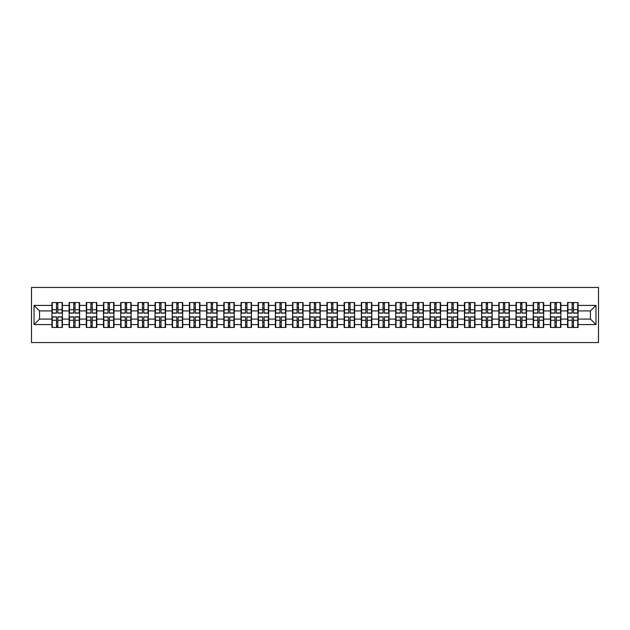 <?xml version="1.0" encoding="UTF-8"?>
<svg xmlns="http://www.w3.org/2000/svg" width="630" height="630" viewBox="0 0 630 630"><rect width="100%" height="100%" fill="white"/><g stroke="black" fill="none" stroke-linecap="round" stroke-linejoin="round"><path stroke-width="0.94" d="M31.5 342.547L598.5 342.547L598.5 287.453L31.5 287.453L31.5 342.547M590.46 319.079L590.46 310.921L578.064 310.921L578.064 319.079L590.46 319.079L595.964 324.584L595.964 305.416L578.064 305.416L578.064 302.55L567.591 302.55L567.591 310.921L560.873 310.921L560.873 319.079L567.591 319.079L567.591 310.921M595.964 324.584L578.064 324.584L578.064 327.45L567.591 327.45L567.591 324.584L560.873 324.584L560.873 327.45L550.407 327.45L550.407 324.584L543.682 324.584L543.682 327.45L533.216 327.45L533.216 324.584L526.499 324.584L526.499 327.45L516.025 327.45L516.025 324.584L509.308 324.584L509.308 327.45L498.842 327.45L498.842 324.584L492.117 324.584L492.117 327.45L481.651 327.45L481.651 324.584L474.933 324.584L474.933 327.45L464.46 327.45L464.46 324.584L457.742 324.584L457.742 327.45L447.276 327.45L447.276 324.584L440.551 324.584L440.551 327.45L430.085 327.45L430.085 324.584L423.368 324.584L423.368 327.45L412.894 327.45L412.894 324.584L406.177 324.584L406.177 327.45L395.711 327.45L395.711 324.584L388.986 324.584L388.986 327.45L378.52 327.45L378.52 324.584L371.802 324.584L371.802 327.45L361.329 327.45L361.329 324.584L354.611 324.584L354.611 327.45L344.145 327.45L344.145 324.584L337.42 324.584L337.42 327.45L326.954 327.45L326.954 324.584L320.237 324.584L320.237 327.45L309.763 327.45L309.763 324.584L303.046 324.584L303.046 327.45L292.58 327.45L292.58 324.584L285.855 324.584L285.855 327.45L275.389 327.45L275.389 324.584L268.671 324.584L268.671 327.45L258.198 327.45L258.198 324.584L251.48 324.584L251.48 327.45L241.014 327.45L241.014 324.584L234.289 324.584L234.289 327.45L223.823 327.45L223.823 324.584L217.106 324.584L217.106 327.45L206.632 327.45L206.632 324.584L199.915 324.584L199.915 327.45L189.449 327.45L189.449 324.584L182.724 324.584L182.724 327.45L172.258 327.45L172.258 324.584L165.54 324.584L165.54 327.45L155.067 327.45L155.067 324.584L148.349 324.584L148.349 327.45L137.883 327.45L137.883 324.584L131.158 324.584L131.158 327.45L120.692 327.45L120.692 324.584L113.975 324.584L113.975 327.45L103.501 327.45L103.501 324.584L96.784 324.584L96.784 327.45L86.318 327.45L86.318 324.584L79.593 324.584L79.593 327.45L69.127 327.45L69.127 324.584L62.409 324.584L62.409 327.45L51.936 327.45L51.936 324.584L34.036 324.584L34.036 305.416L51.936 305.416L51.936 310.921L39.54 310.921L39.54 319.079L51.936 319.079L51.936 310.921M567.591 305.416L560.873 305.416L560.873 302.55L550.407 302.55L550.407 305.416L543.682 305.416L543.682 302.55L533.216 302.55L533.216 305.416L526.499 305.416L526.499 302.55L516.025 302.55L516.025 305.416L509.308 305.416L509.308 302.55L498.842 302.55L498.842 305.416L492.117 305.416L492.117 302.55L481.651 302.55L481.651 305.416L474.933 305.416L474.933 302.55L464.46 302.55L464.46 305.416L457.742 305.416L457.742 302.55L447.276 302.55L447.276 305.416L440.551 305.416L440.551 302.55L430.085 302.55L430.085 305.416L423.368 305.416L423.368 302.55L412.894 302.55L412.894 305.416L406.177 305.416L406.177 302.55L395.711 302.55L395.711 305.416L388.986 305.416L388.986 302.55L378.52 302.55L378.52 305.416L371.802 305.416L371.802 302.55L361.329 302.55L361.329 305.416L354.611 305.416L354.611 302.55L344.145 302.55L344.145 305.416L337.42 305.416L337.42 302.55L326.954 302.55L326.954 305.416L320.237 305.416L320.237 302.55L309.763 302.55L309.763 305.416L303.046 305.416L303.046 302.55L292.58 302.55L292.58 305.416L285.855 305.416L285.855 302.55L275.389 302.55L275.389 305.416L268.671 305.416L268.671 302.55L258.198 302.55L258.198 305.416L251.48 305.416L251.48 302.55L241.014 302.55L241.014 305.416L234.289 305.416L234.289 302.55L223.823 302.55L223.823 305.416L217.106 305.416L217.106 302.55L206.632 302.55L206.632 305.416L199.915 305.416L199.915 302.55L189.449 302.55L189.449 305.416L182.724 305.416L182.724 302.55L172.258 302.55L172.258 305.416L165.54 305.416L165.54 302.55L155.067 302.55L155.067 305.416L148.349 305.416L148.349 302.55L137.883 302.55L137.883 305.416L131.158 305.416L131.158 302.55L120.692 302.55L120.692 305.416L113.975 305.416L113.975 302.55L103.501 302.55L103.501 305.416L96.784 305.416L96.784 302.55L86.318 302.55L86.318 305.416L79.593 305.416L79.593 302.55L69.127 302.55L69.127 305.416L62.409 305.416L62.409 302.55L51.936 302.55L51.936 305.416M567.591 319.079L567.591 324.584M560.873 319.079L560.873 324.584M560.873 305.416L560.873 310.921M543.682 319.079L550.407 319.079L550.407 310.921L543.682 310.921L543.682 324.584M550.407 319.079L550.407 324.584M550.407 305.416L550.407 310.921M543.682 305.416L543.682 310.921M526.499 319.079L533.216 319.079L533.216 310.921L526.499 310.921L526.499 324.584M533.216 319.079L533.216 324.584M533.216 305.416L533.216 310.921M526.499 305.416L526.499 310.921M509.308 319.079L516.025 319.079L516.025 310.921L509.308 310.921L509.308 324.584M516.025 319.079L516.025 324.584M516.025 305.416L516.025 310.921M509.308 305.416L509.308 310.921M492.117 319.079L498.842 319.079L498.842 310.921L492.117 310.921L492.117 324.584M498.842 319.079L498.842 324.584M498.842 305.416L498.842 310.921M492.117 305.416L492.117 310.921M474.933 319.079L481.651 319.079L481.651 310.921L474.933 310.921L474.933 324.584M481.651 319.079L481.651 324.584M481.651 305.416L481.651 310.921M474.933 305.416L474.933 310.921M457.742 319.079L464.46 319.079L464.46 310.921L457.742 310.921L457.742 324.584M464.46 319.079L464.46 324.584M464.46 305.416L464.46 310.921M457.742 305.416L457.742 310.921M440.551 319.079L447.276 319.079L447.276 310.921L440.551 310.921L440.551 324.584M447.276 319.079L447.276 324.584M447.276 305.416L447.276 310.921M440.551 305.416L440.551 310.921M423.368 319.079L430.085 319.079L430.085 310.921L423.368 310.921L423.368 324.584M430.085 319.079L430.085 324.584M430.085 305.416L430.085 310.921M423.368 305.416L423.368 310.921M406.177 319.079L412.894 319.079L412.894 310.921L406.177 310.921L406.177 324.584M412.894 319.079L412.894 324.584M412.894 305.416L412.894 310.921M406.177 305.416L406.177 310.921M388.986 319.079L395.711 319.079L395.711 310.921L388.986 310.921L388.986 324.584M395.711 319.079L395.711 324.584M395.711 305.416L395.711 310.921M388.986 305.416L388.986 310.921M371.802 319.079L378.52 319.079L378.52 310.921L371.802 310.921L371.802 324.584M378.52 319.079L378.52 324.584M378.52 305.416L378.52 310.921M371.802 305.416L371.802 310.921M354.611 319.079L361.329 319.079L361.329 310.921L354.611 310.921L354.611 324.584M361.329 319.079L361.329 324.584M361.329 305.416L361.329 310.921M354.611 305.416L354.611 310.921M337.42 319.079L344.145 319.079L344.145 310.921L337.42 310.921L337.42 324.584M344.145 319.079L344.145 324.584M344.145 305.416L344.145 310.921M337.42 305.416L337.42 310.921M320.237 319.079L326.954 319.079L326.954 310.921L320.237 310.921L320.237 324.584M326.954 319.079L326.954 324.584M326.954 305.416L326.954 310.921M320.237 305.416L320.237 310.921M303.046 319.079L309.763 319.079L309.763 310.921L303.046 310.921L303.046 324.584M309.763 319.079L309.763 324.584M309.763 305.416L309.763 310.921M303.046 305.416L303.046 310.921M285.855 319.079L292.58 319.079L292.58 310.921L285.855 310.921L285.855 324.584M292.58 319.079L292.58 324.584M292.58 305.416L292.58 310.921M285.855 305.416L285.855 310.921M268.671 319.079L275.389 319.079L275.389 310.921L268.671 310.921L268.671 324.584M275.389 319.079L275.389 324.584M275.389 305.416L275.389 310.921M268.671 305.416L268.671 310.921M251.48 319.079L258.198 319.079L258.198 310.921L251.48 310.921L251.48 324.584M258.198 319.079L258.198 324.584M258.198 305.416L258.198 310.921M251.48 305.416L251.48 310.921M234.289 319.079L241.014 319.079L241.014 310.921L234.289 310.921L234.289 324.584M241.014 319.079L241.014 324.584M241.014 305.416L241.014 310.921M234.289 305.416L234.289 310.921M217.106 319.079L223.823 319.079L223.823 310.921L217.106 310.921L217.106 324.584M223.823 319.079L223.823 324.584M223.823 305.416L223.823 310.921M217.106 305.416L217.106 310.921M199.915 319.079L206.632 319.079L206.632 310.921L199.915 310.921L199.915 324.584M206.632 319.079L206.632 324.584M206.632 305.416L206.632 310.921M199.915 305.416L199.915 310.921M182.724 319.079L189.449 319.079L189.449 310.921L182.724 310.921L182.724 324.584M189.449 319.079L189.449 324.584M189.449 305.416L189.449 310.921M182.724 305.416L182.724 310.921M165.54 319.079L172.258 319.079L172.258 310.921L165.54 310.921L165.54 324.584M172.258 319.079L172.258 324.584M172.258 305.416L172.258 310.921M165.54 305.416L165.54 310.921M148.349 319.079L155.067 319.079L155.067 310.921L148.349 310.921L148.349 324.584M155.067 319.079L155.067 324.584M155.067 305.416L155.067 310.921M148.349 305.416L148.349 310.921M131.158 319.079L137.883 319.079L137.883 310.921L131.158 310.921L131.158 324.584M137.883 319.079L137.883 324.584M137.883 305.416L137.883 310.921M131.158 305.416L131.158 310.921M113.975 319.079L120.692 319.079L120.692 310.921L113.975 310.921L113.975 324.584M120.692 319.079L120.692 324.584M120.692 305.416L120.692 310.921M113.975 305.416L113.975 310.921M96.784 319.079L103.501 319.079L103.501 310.921L96.784 310.921L96.784 324.584M103.501 319.079L103.501 324.584M103.501 305.416L103.501 310.921M96.784 305.416L96.784 310.921M79.593 319.079L86.318 319.079L86.318 310.921L79.593 310.921L79.593 324.584M86.318 319.079L86.318 324.584M86.318 305.416L86.318 310.921M79.593 305.416L79.593 310.921M62.409 319.079L69.127 319.079L69.127 310.921L62.409 310.921L62.409 324.584M69.127 319.079L69.127 324.584M69.127 305.416L69.127 310.921M62.409 305.416L62.409 310.921M51.936 319.079L51.936 324.584M39.54 319.079L34.036 324.584M34.036 305.416L39.54 310.921M578.064 319.079L578.064 324.584M578.064 305.416L578.064 310.921M595.964 305.416L590.46 310.921M62.079 302.55L62.079 313.126L57.834 313.126L57.834 302.55M56.511 302.55L56.511 313.126L52.266 313.126L52.266 302.55M56.511 303.983L57.834 303.983M57.834 308.062L56.511 308.062M52.266 327.45L52.266 316.874L56.511 316.874L56.511 327.45M57.834 327.45L57.834 316.874L62.079 316.874L62.079 327.45M57.834 326.017L56.511 326.017M56.511 321.938L57.834 321.938M79.262 302.55L79.262 313.126L75.025 313.126L75.025 302.55M73.702 302.55L73.702 313.126L69.457 313.126L69.457 302.55M73.702 303.983L75.025 303.983M75.025 308.062L73.702 308.062M96.453 302.55L96.453 313.126L92.208 313.126L92.208 302.55M90.885 302.55L90.885 313.126L86.649 313.126L86.649 302.55M90.885 303.983L92.208 303.983M92.208 308.062L90.885 308.062M113.644 302.55L113.644 313.126L109.399 313.126L109.399 302.55M108.077 302.55L108.077 313.126L103.832 313.126L103.832 302.55M108.077 303.983L109.399 303.983M109.399 308.062L108.077 308.062M130.827 302.55L130.827 313.126L126.591 313.126L126.591 302.55M125.268 302.55L125.268 313.126L121.023 313.126L121.023 302.55M125.268 303.983L126.591 303.983M126.591 308.062L125.268 308.062M148.018 302.55L148.018 313.126L143.774 313.126L143.774 302.55M142.451 302.55L142.451 313.126L138.214 313.126L138.214 302.55M142.451 303.983L143.774 303.983M143.774 308.062L142.451 308.062M69.457 327.45L69.457 316.874L73.702 316.874L73.702 327.45M75.025 327.45L75.025 316.874L79.262 316.874L79.262 327.45M75.025 326.017L73.702 326.017M73.702 321.938L75.025 321.938M86.649 327.45L86.649 316.874L90.885 316.874L90.885 327.45M92.208 327.45L92.208 316.874L96.453 316.874L96.453 327.45M92.208 326.017L90.885 326.017M90.885 321.938L92.208 321.938M103.832 327.45L103.832 316.874L108.077 316.874L108.077 327.45M109.399 327.45L109.399 316.874L113.644 316.874L113.644 327.45M109.399 326.017L108.077 326.017M108.077 321.938L109.399 321.938M121.023 327.45L121.023 316.874L125.268 316.874L125.268 327.45M126.591 327.45L126.591 316.874L130.827 316.874L130.827 327.45M126.591 326.017L125.268 326.017M125.268 321.938L126.591 321.938M138.214 327.45L138.214 316.874L142.451 316.874L142.451 327.45M143.774 327.45L143.774 316.874L148.018 316.874L148.018 327.45M143.774 326.017L142.451 326.017M142.451 321.938L143.774 321.938M165.21 302.55L165.21 313.126L160.965 313.126L160.965 302.55M159.642 302.55L159.642 313.126L155.397 313.126L155.397 302.55M159.642 303.983L160.965 303.983M160.965 308.062L159.642 308.062M155.397 327.45L155.397 316.874L159.642 316.874L159.642 327.45M160.965 327.45L160.965 316.874L165.21 316.874L165.21 327.45M160.965 326.017L159.642 326.017M159.642 321.938L160.965 321.938M182.393 302.55L182.393 313.126L178.156 313.126L178.156 302.55M176.833 302.55L176.833 313.126L172.588 313.126L172.588 302.55M176.833 303.983L178.156 303.983M178.156 308.062L176.833 308.062M172.588 327.45L172.588 316.874L176.833 316.874L176.833 327.45M178.156 327.45L178.156 316.874L182.393 316.874L182.393 327.45M178.156 326.017L176.833 326.017M176.833 321.938L178.156 321.938M199.584 302.55L199.584 313.126L195.339 313.126L195.339 302.55M194.016 302.55L194.016 313.126L189.78 313.126L189.78 302.55M194.016 303.983L195.339 303.983M195.339 308.062L194.016 308.062M189.78 327.45L189.78 316.874L194.016 316.874L194.016 327.45M195.339 327.45L195.339 316.874L199.584 316.874L199.584 327.45M195.339 326.017L194.016 326.017M194.016 321.938L195.339 321.938M216.775 302.55L216.775 313.126L212.53 313.126L212.53 302.55M211.207 302.55L211.207 313.126L206.963 313.126L206.963 302.55M211.207 303.983L212.53 303.983M212.53 308.062L211.207 308.062M206.963 327.45L206.963 316.874L211.207 316.874L211.207 327.45M212.53 327.45L212.53 316.874L216.775 316.874L216.775 327.45M212.53 326.017L211.207 326.017M211.207 321.938L212.53 321.938M233.958 302.55L233.958 313.126L229.722 313.126L229.722 302.55M228.399 302.55L228.399 313.126L224.154 313.126L224.154 302.55M228.399 303.983L229.722 303.983M229.722 308.062L228.399 308.062M224.154 327.45L224.154 316.874L228.399 316.874L228.399 327.45M229.722 327.45L229.722 316.874L233.958 316.874L233.958 327.45M229.722 326.017L228.399 326.017M228.399 321.938L229.722 321.938M251.15 302.55L251.15 313.126L246.905 313.126L246.905 302.55M245.582 302.55L245.582 313.126L241.345 313.126L241.345 302.55M245.582 303.983L246.905 303.983M246.905 308.062L245.582 308.062M241.345 327.45L241.345 316.874L245.582 316.874L245.582 327.45M246.905 327.45L246.905 316.874L251.15 316.874L251.15 327.45M246.905 326.017L245.582 326.017M245.582 321.938L246.905 321.938M268.341 302.55L268.341 313.126L264.096 313.126L264.096 302.55M262.773 302.55L262.773 313.126L258.528 313.126L258.528 302.55M262.773 303.983L264.096 303.983M264.096 308.062L262.773 308.062M258.528 327.45L258.528 316.874L262.773 316.874L262.773 327.45M264.096 327.45L264.096 316.874L268.341 316.874L268.341 327.45M264.096 326.017L262.773 326.017M262.773 321.938L264.096 321.938M285.524 302.55L285.524 313.126L281.287 313.126L281.287 302.55M279.964 302.55L279.964 313.126L275.719 313.126L275.719 302.55M279.964 303.983L281.287 303.983M281.287 308.062L279.964 308.062M275.719 327.45L275.719 316.874L279.964 316.874L279.964 327.45M281.287 327.45L281.287 316.874L285.524 316.874L285.524 327.45M281.287 326.017L279.964 326.017M279.964 321.938L281.287 321.938M302.715 302.55L302.715 313.126L298.47 313.126L298.47 302.55M297.147 302.55L297.147 313.126L292.911 313.126L292.911 302.55M297.147 303.983L298.47 303.983M298.47 308.062L297.147 308.062M292.911 327.45L292.911 316.874L297.147 316.874L297.147 327.45M298.47 327.45L298.47 316.874L302.715 316.874L302.715 327.45M298.47 326.017L297.147 326.017M297.147 321.938L298.47 321.938M319.906 302.55L319.906 313.126L315.661 313.126L315.661 302.55M314.339 302.55L314.339 313.126L310.094 313.126L310.094 302.55M314.339 303.983L315.661 303.983M315.661 308.062L314.339 308.062M310.094 327.45L310.094 316.874L314.339 316.874L314.339 327.45M315.661 327.45L315.661 316.874L319.906 316.874L319.906 327.45M315.661 326.017L314.339 326.017M314.339 321.938L315.661 321.938M337.089 302.55L337.089 313.126L332.853 313.126L332.853 302.55M331.53 302.55L331.53 313.126L327.285 313.126L327.285 302.55M331.53 303.983L332.853 303.983M332.853 308.062L331.53 308.062M327.285 327.45L327.285 316.874L331.53 316.874L331.53 327.45M332.853 327.45L332.853 316.874L337.089 316.874L337.089 327.45M332.853 326.017L331.53 326.017M331.53 321.938L332.853 321.938M354.28 302.55L354.28 313.126L350.036 313.126L350.036 302.55M348.713 302.55L348.713 313.126L344.476 313.126L344.476 302.55M348.713 303.983L350.036 303.983M350.036 308.062L348.713 308.062M344.476 327.45L344.476 316.874L348.713 316.874L348.713 327.45M350.036 327.45L350.036 316.874L354.28 316.874L354.28 327.45M350.036 326.017L348.713 326.017M348.713 321.938L350.036 321.938M371.472 302.55L371.472 313.126L367.227 313.126L367.227 302.55M365.904 302.55L365.904 313.126L361.659 313.126L361.659 302.55M365.904 303.983L367.227 303.983M367.227 308.062L365.904 308.062M361.659 327.45L361.659 316.874L365.904 316.874L365.904 327.45M367.227 327.45L367.227 316.874L371.472 316.874L371.472 327.45M367.227 326.017L365.904 326.017M365.904 321.938L367.227 321.938M388.655 302.55L388.655 313.126L384.418 313.126L384.418 302.55M383.095 302.55L383.095 313.126L378.85 313.126L378.85 302.55M383.095 303.983L384.418 303.983M384.418 308.062L383.095 308.062M378.85 327.45L378.85 316.874L383.095 316.874L383.095 327.45M384.418 327.45L384.418 316.874L388.655 316.874L388.655 327.45M384.418 326.017L383.095 326.017M383.095 321.938L384.418 321.938M405.846 302.55L405.846 313.126L401.601 313.126L401.601 302.55M400.278 302.55L400.278 313.126L396.042 313.126L396.042 302.55M400.278 303.983L401.601 303.983M401.601 308.062L400.278 308.062M396.042 327.45L396.042 316.874L400.278 316.874L400.278 327.45M401.601 327.45L401.601 316.874L405.846 316.874L405.846 327.45M401.601 326.017L400.278 326.017M400.278 321.938L401.601 321.938M423.037 302.55L423.037 313.126L418.792 313.126L418.792 302.55M417.469 302.55L417.469 313.126L413.225 313.126L413.225 302.55M417.469 303.983L418.792 303.983M418.792 308.062L417.469 308.062M413.225 327.45L413.225 316.874L417.469 316.874L417.469 327.45M418.792 327.45L418.792 316.874L423.037 316.874L423.037 327.45M418.792 326.017L417.469 326.017M417.469 321.938L418.792 321.938M440.22 302.55L440.22 313.126L435.984 313.126L435.984 302.55M434.661 302.55L434.661 313.126L430.416 313.126L430.416 302.55M434.661 303.983L435.984 303.983M435.984 308.062L434.661 308.062M430.416 327.45L430.416 316.874L434.661 316.874L434.661 327.45M435.984 327.45L435.984 316.874L440.22 316.874L440.22 327.45M435.984 326.017L434.661 326.017M434.661 321.938L435.984 321.938M457.411 302.55L457.411 313.126L453.167 313.126L453.167 302.55M451.844 302.55L451.844 313.126L447.607 313.126L447.607 302.55M451.844 303.983L453.167 303.983M453.167 308.062L451.844 308.062M447.607 327.45L447.607 316.874L451.844 316.874L451.844 327.45M453.167 327.45L453.167 316.874L457.411 316.874L457.411 327.45M453.167 326.017L451.844 326.017M451.844 321.938L453.167 321.938M474.603 302.55L474.603 313.126L470.358 313.126L470.358 302.55M469.035 302.55L469.035 313.126L464.79 313.126L464.79 302.55M469.035 303.983L470.358 303.983M470.358 308.062L469.035 308.062M464.79 327.45L464.79 316.874L469.035 316.874L469.035 327.45M470.358 327.45L470.358 316.874L474.603 316.874L474.603 327.45M470.358 326.017L469.035 326.017M469.035 321.938L470.358 321.938M491.786 302.55L491.786 313.126L487.549 313.126L487.549 302.55M486.226 302.55L486.226 313.126L481.981 313.126L481.981 302.55M486.226 303.983L487.549 303.983M487.549 308.062L486.226 308.062M481.981 327.45L481.981 316.874L486.226 316.874L486.226 327.45M487.549 327.45L487.549 316.874L491.786 316.874L491.786 327.45M487.549 326.017L486.226 326.017M486.226 321.938L487.549 321.938M508.977 302.55L508.977 313.126L504.732 313.126L504.732 302.55M503.409 302.55L503.409 313.126L499.173 313.126L499.173 302.55M503.409 303.983L504.732 303.983M504.732 308.062L503.409 308.062M499.173 327.45L499.173 316.874L503.409 316.874L503.409 327.45M504.732 327.45L504.732 316.874L508.977 316.874L508.977 327.45M504.732 326.017L503.409 326.017M503.409 321.938L504.732 321.938M526.168 302.55L526.168 313.126L521.923 313.126L521.923 302.55M520.601 302.55L520.601 313.126L516.356 313.126L516.356 302.55M520.601 303.983L521.923 303.983M521.923 308.062L520.601 308.062M516.356 327.45L516.356 316.874L520.601 316.874L520.601 327.45M521.923 327.45L521.923 316.874L526.168 316.874L526.168 327.45M521.923 326.017L520.601 326.017M520.601 321.938L521.923 321.938M543.351 302.55L543.351 313.126L539.115 313.126L539.115 302.55M537.792 302.55L537.792 313.126L533.547 313.126L533.547 302.55M537.792 303.983L539.115 303.983M539.115 308.062L537.792 308.062M533.547 327.45L533.547 316.874L537.792 316.874L537.792 327.45M539.115 327.45L539.115 316.874L543.351 316.874L543.351 327.45M539.115 326.017L537.792 326.017M537.792 321.938L539.115 321.938M560.542 302.55L560.542 313.126L556.298 313.126L556.298 302.55M554.975 302.55L554.975 313.126L550.738 313.126L550.738 302.55M554.975 303.983L556.298 303.983M556.298 308.062L554.975 308.062M550.738 327.45L550.738 316.874L554.975 316.874L554.975 327.45M556.298 327.45L556.298 316.874L560.542 316.874L560.542 327.45M556.298 326.017L554.975 326.017M554.975 321.938L556.298 321.938M577.734 302.55L577.734 313.126L573.489 313.126L573.489 302.55M572.166 302.55L572.166 313.126L567.921 313.126L567.921 302.55M572.166 303.983L573.489 303.983M573.489 308.062L572.166 308.062M567.921 327.45L567.921 316.874L572.166 316.874L572.166 327.45M573.489 327.45L573.489 316.874L577.734 316.874L577.734 327.45M573.489 326.017L572.166 326.017M572.166 321.938L573.489 321.938M56.511 309.732L52.266 309.732M56.511 312.984L52.266 312.984M62.079 309.732L57.834 309.732M62.079 312.984L57.834 312.984M57.834 320.268L62.079 320.268M57.834 317.016L62.079 317.016M52.266 320.268L56.511 320.268M52.266 317.016L56.511 317.016M73.702 309.732L69.457 309.732M73.702 312.984L69.457 312.984M79.262 309.732L75.025 309.732M79.262 312.984L75.025 312.984M90.885 309.732L86.649 309.732M90.885 312.984L86.649 312.984M96.453 309.732L92.208 309.732M96.453 312.984L92.208 312.984M108.077 309.732L103.832 309.732M108.077 312.984L103.832 312.984M113.644 309.732L109.399 309.732M113.644 312.984L109.399 312.984M125.268 309.732L121.023 309.732M125.268 312.984L121.023 312.984M130.827 309.732L126.591 309.732M130.827 312.984L126.591 312.984M142.451 309.732L138.214 309.732M142.451 312.984L138.214 312.984M148.018 309.732L143.774 309.732M148.018 312.984L143.774 312.984M75.025 320.268L79.262 320.268M75.025 317.016L79.262 317.016M69.457 320.268L73.702 320.268M69.457 317.016L73.702 317.016M92.208 320.268L96.453 320.268M92.208 317.016L96.453 317.016M86.649 320.268L90.885 320.268M86.649 317.016L90.885 317.016M109.399 320.268L113.644 320.268M109.399 317.016L113.644 317.016M103.832 320.268L108.077 320.268M103.832 317.016L108.077 317.016M126.591 320.268L130.827 320.268M126.591 317.016L130.827 317.016M121.023 320.268L125.268 320.268M121.023 317.016L125.268 317.016M143.774 320.268L148.018 320.268M143.774 317.016L148.018 317.016M138.214 320.268L142.451 320.268M138.214 317.016L142.451 317.016M159.642 309.732L155.397 309.732M159.642 312.984L155.397 312.984M165.21 309.732L160.965 309.732M165.21 312.984L160.965 312.984M160.965 320.268L165.21 320.268M160.965 317.016L165.21 317.016M155.397 320.268L159.642 320.268M155.397 317.016L159.642 317.016M176.833 309.732L172.588 309.732M176.833 312.984L172.588 312.984M182.393 309.732L178.156 309.732M182.393 312.984L178.156 312.984M178.156 320.268L182.393 320.268M178.156 317.016L182.393 317.016M172.588 320.268L176.833 320.268M172.588 317.016L176.833 317.016M194.016 309.732L189.78 309.732M194.016 312.984L189.78 312.984M199.584 309.732L195.339 309.732M199.584 312.984L195.339 312.984M195.339 320.268L199.584 320.268M195.339 317.016L199.584 317.016M189.78 320.268L194.016 320.268M189.78 317.016L194.016 317.016M211.207 309.732L206.963 309.732M211.207 312.984L206.963 312.984M216.775 309.732L212.53 309.732M216.775 312.984L212.53 312.984M212.53 320.268L216.775 320.268M212.53 317.016L216.775 317.016M206.963 320.268L211.207 320.268M206.963 317.016L211.207 317.016M228.399 309.732L224.154 309.732M228.399 312.984L224.154 312.984M233.958 309.732L229.722 309.732M233.958 312.984L229.722 312.984M229.722 320.268L233.958 320.268M229.722 317.016L233.958 317.016M224.154 320.268L228.399 320.268M224.154 317.016L228.399 317.016M245.582 309.732L241.345 309.732M245.582 312.984L241.345 312.984M251.15 309.732L246.905 309.732M251.15 312.984L246.905 312.984M246.905 320.268L251.15 320.268M246.905 317.016L251.15 317.016M241.345 320.268L245.582 320.268M241.345 317.016L245.582 317.016M262.773 309.732L258.528 309.732M262.773 312.984L258.528 312.984M268.341 309.732L264.096 309.732M268.341 312.984L264.096 312.984M264.096 320.268L268.341 320.268M264.096 317.016L268.341 317.016M258.528 320.268L262.773 320.268M258.528 317.016L262.773 317.016M279.964 309.732L275.719 309.732M279.964 312.984L275.719 312.984M285.524 309.732L281.287 309.732M285.524 312.984L281.287 312.984M281.287 320.268L285.524 320.268M281.287 317.016L285.524 317.016M275.719 320.268L279.964 320.268M275.719 317.016L279.964 317.016M297.147 309.732L292.911 309.732M297.147 312.984L292.911 312.984M302.715 309.732L298.47 309.732M302.715 312.984L298.47 312.984M298.47 320.268L302.715 320.268M298.47 317.016L302.715 317.016M292.911 320.268L297.147 320.268M292.911 317.016L297.147 317.016M314.339 309.732L310.094 309.732M314.339 312.984L310.094 312.984M319.906 309.732L315.661 309.732M319.906 312.984L315.661 312.984M315.661 320.268L319.906 320.268M315.661 317.016L319.906 317.016M310.094 320.268L314.339 320.268M310.094 317.016L314.339 317.016M331.53 309.732L327.285 309.732M331.53 312.984L327.285 312.984M337.089 309.732L332.853 309.732M337.089 312.984L332.853 312.984M332.853 320.268L337.089 320.268M332.853 317.016L337.089 317.016M327.285 320.268L331.53 320.268M327.285 317.016L331.53 317.016M348.713 309.732L344.476 309.732M348.713 312.984L344.476 312.984M354.28 309.732L350.036 309.732M354.28 312.984L350.036 312.984M350.036 320.268L354.28 320.268M350.036 317.016L354.28 317.016M344.476 320.268L348.713 320.268M344.476 317.016L348.713 317.016M365.904 309.732L361.659 309.732M365.904 312.984L361.659 312.984M371.472 309.732L367.227 309.732M371.472 312.984L367.227 312.984M367.227 320.268L371.472 320.268M367.227 317.016L371.472 317.016M361.659 320.268L365.904 320.268M361.659 317.016L365.904 317.016M383.095 309.732L378.85 309.732M383.095 312.984L378.85 312.984M388.655 309.732L384.418 309.732M388.655 312.984L384.418 312.984M384.418 320.268L388.655 320.268M384.418 317.016L388.655 317.016M378.85 320.268L383.095 320.268M378.85 317.016L383.095 317.016M400.278 309.732L396.042 309.732M400.278 312.984L396.042 312.984M405.846 309.732L401.601 309.732M405.846 312.984L401.601 312.984M401.601 320.268L405.846 320.268M401.601 317.016L405.846 317.016M396.042 320.268L400.278 320.268M396.042 317.016L400.278 317.016M417.469 309.732L413.225 309.732M417.469 312.984L413.225 312.984M423.037 309.732L418.792 309.732M423.037 312.984L418.792 312.984M418.792 320.268L423.037 320.268M418.792 317.016L423.037 317.016M413.225 320.268L417.469 320.268M413.225 317.016L417.469 317.016M434.661 309.732L430.416 309.732M434.661 312.984L430.416 312.984M440.22 309.732L435.984 309.732M440.22 312.984L435.984 312.984M435.984 320.268L440.22 320.268M435.984 317.016L440.22 317.016M430.416 320.268L434.661 320.268M430.416 317.016L434.661 317.016M451.844 309.732L447.607 309.732M451.844 312.984L447.607 312.984M457.411 309.732L453.167 309.732M457.411 312.984L453.167 312.984M453.167 320.268L457.411 320.268M453.167 317.016L457.411 317.016M447.607 320.268L451.844 320.268M447.607 317.016L451.844 317.016M469.035 309.732L464.79 309.732M469.035 312.984L464.79 312.984M474.603 309.732L470.358 309.732M474.603 312.984L470.358 312.984M470.358 320.268L474.603 320.268M470.358 317.016L474.603 317.016M464.79 320.268L469.035 320.268M464.79 317.016L469.035 317.016M486.226 309.732L481.981 309.732M486.226 312.984L481.981 312.984M491.786 309.732L487.549 309.732M491.786 312.984L487.549 312.984M487.549 320.268L491.786 320.268M487.549 317.016L491.786 317.016M481.981 320.268L486.226 320.268M481.981 317.016L486.226 317.016M503.409 309.732L499.173 309.732M503.409 312.984L499.173 312.984M508.977 309.732L504.732 309.732M508.977 312.984L504.732 312.984M504.732 320.268L508.977 320.268M504.732 317.016L508.977 317.016M499.173 320.268L503.409 320.268M499.173 317.016L503.409 317.016M520.601 309.732L516.356 309.732M520.601 312.984L516.356 312.984M526.168 309.732L521.923 309.732M526.168 312.984L521.923 312.984M521.923 320.268L526.168 320.268M521.923 317.016L526.168 317.016M516.356 320.268L520.601 320.268M516.356 317.016L520.601 317.016M537.792 309.732L533.547 309.732M537.792 312.984L533.547 312.984M543.351 309.732L539.115 309.732M543.351 312.984L539.115 312.984M539.115 320.268L543.351 320.268M539.115 317.016L543.351 317.016M533.547 320.268L537.792 320.268M533.547 317.016L537.792 317.016M554.975 309.732L550.738 309.732M554.975 312.984L550.738 312.984M560.542 309.732L556.298 309.732M560.542 312.984L556.298 312.984M556.298 320.268L560.542 320.268M556.298 317.016L560.542 317.016M550.738 320.268L554.975 320.268M550.738 317.016L554.975 317.016M572.166 309.732L567.921 309.732M572.166 312.984L567.921 312.984M577.734 309.732L573.489 309.732M577.734 312.984L573.489 312.984M573.489 320.268L577.734 320.268M573.489 317.016L577.734 317.016M567.921 320.268L572.166 320.268M567.921 317.016L572.166 317.016"/></g></svg>
